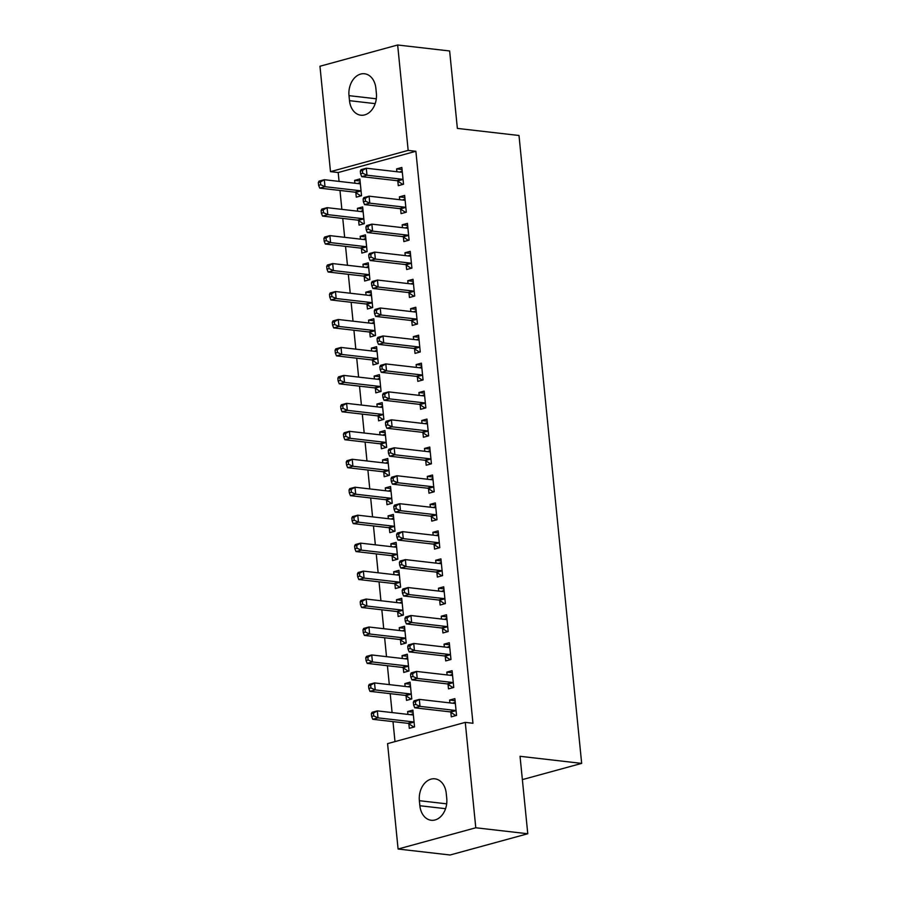 <?xml version="1.0" encoding="UTF-8"?>
<svg xmlns="http://www.w3.org/2000/svg" width="900" height="900" viewBox="0 0 900 900"><rect width="100%" height="100%" fill="white"/><g stroke="black" fill="none" stroke-linecap="round" stroke-linejoin="round"><path stroke-width="1.35" d="M338.186 172.53L330.491 171.653L319.961 66.251L397.654 45L449.64 50.974L457.369 128.407L518.996 135.495L581.67 763.391L520.043 756.304L527.771 833.749L450.09 855L398.093 849.026L387.574 743.636L465.266 722.374L472.961 723.262L415.879 151.279L338.186 172.53L339.075 181.406M339.975 190.451L341.865 209.362M342.765 218.407L344.655 237.319M345.555 246.364L347.445 265.275M348.345 274.32L350.235 293.231M351.135 302.276L353.025 321.188M353.925 330.233L355.815 349.144M356.715 358.189L358.605 377.1M359.516 386.145L361.395 405.056M362.306 414.101L364.185 433.012M365.096 442.058L366.975 460.969M367.886 470.014L369.765 488.925M370.676 497.97L372.555 516.881M373.466 525.926L375.345 544.837M376.256 553.882L378.135 572.794M379.046 581.839L380.925 600.75M381.836 609.795L383.726 628.706M384.626 637.751L386.516 656.663M387.416 665.707L389.306 684.619M390.206 693.664L392.096 712.575M392.996 721.62L394.988 741.6M522.371 779.614L581.67 763.391M358.627 220.59L359.077 225.124L364.32 223.684L362.655 206.91L357.401 208.35L357.683 211.174M400.613 209.104L401.062 213.626L406.316 212.197L404.64 195.424L399.397 196.852L399.679 199.688M364.207 276.502L364.657 281.036L369.9 279.596L368.235 262.822L362.981 264.262L363.262 267.086M406.192 265.016L406.642 269.539L411.896 268.11L410.22 251.336L404.978 252.765L405.259 255.6M369.787 332.415L370.238 336.949L375.491 335.509L373.815 318.735L368.561 320.175L368.843 322.999M411.772 320.929L412.234 325.451L417.476 324.022L415.8 307.249L410.558 308.678L410.839 311.512M375.368 388.327L375.817 392.861L381.071 391.421L379.395 374.647L374.141 376.088L374.423 378.911M417.353 376.841L417.814 381.364L423.056 379.935L421.38 363.161L416.137 364.59L416.419 367.425M380.947 444.24L381.397 448.774L386.651 447.334L384.975 430.56L379.721 432L380.002 434.824M422.944 432.754L423.394 437.276L428.636 435.848L426.96 419.074L421.718 420.502L421.999 423.338M386.527 500.152L386.978 504.686L392.231 503.246L390.555 486.473L385.301 487.912L385.582 490.736M428.524 488.666L428.974 493.189L434.216 491.76L432.54 474.986L427.298 476.415L427.579 479.25M392.108 556.065L392.558 560.599L397.811 559.159L396.135 542.385L390.881 543.825L391.174 546.649M434.104 544.579L434.554 549.101L439.796 547.673L438.131 530.899L432.877 532.327L433.159 535.163M397.688 611.977L398.137 616.511L403.391 615.071L401.715 598.298L396.473 599.738L396.754 602.561M439.684 600.491L440.134 605.014L445.376 603.585L443.711 586.811L438.457 588.24L438.739 591.075M403.267 667.89L403.718 672.424L408.971 670.984L407.295 654.21L402.053 655.65L402.334 658.474M445.264 656.404L445.714 660.926L450.968 659.498L449.291 642.724L444.037 644.153L444.319 646.988M408.848 723.803L409.298 728.336L414.551 726.896L412.875 710.123L407.632 711.562L407.914 714.386M450.844 712.316L451.294 716.839L456.548 715.41L454.871 698.636L449.618 700.065L449.899 702.9M448.054 684.36L448.504 688.883L453.757 687.454L452.081 670.68L446.827 672.109L447.109 674.944M406.058 695.846L406.507 700.38L411.761 698.94L410.085 682.166L404.843 683.606L405.124 686.43M442.474 628.447L442.924 632.97L448.166 631.541L446.501 614.768L441.248 616.196L441.529 619.031M400.478 639.934L400.928 644.467L406.181 643.028L404.505 626.254L399.262 627.694L399.544 630.518M436.894 572.535L437.344 577.058L442.586 575.629L440.921 558.855L435.668 560.284L435.949 563.119M394.897 584.021L395.348 588.555L400.601 587.115L398.925 570.341L393.671 571.781L393.964 574.605M431.314 516.623L431.764 521.145L437.006 519.716L435.341 502.942L430.088 504.371L430.369 507.206M389.317 528.109L389.767 532.642L395.021 531.202L393.345 514.429L388.091 515.869L388.384 518.692M425.734 460.71L426.184 465.233L431.426 463.804L429.75 447.03L424.507 448.459L424.789 451.294M383.738 472.196L384.188 476.73L389.441 475.29L387.765 458.516L382.511 459.956L382.793 462.78M420.142 404.798L420.604 409.32L425.846 407.891L424.17 391.118L418.928 392.546L419.209 395.381M378.157 416.284L378.608 420.817L383.861 419.377L382.185 402.604L376.931 404.044L377.213 406.868M414.562 348.885L415.024 353.407L420.266 351.979L418.59 335.205L413.348 336.634L413.629 339.469M372.577 360.371L373.027 364.905L378.281 363.465L376.605 346.691L371.351 348.131L371.632 350.955M408.983 292.973L409.444 297.495L414.686 296.066L413.01 279.293L407.767 280.721L408.049 283.556M366.998 304.459L367.447 308.993L372.701 307.553L371.025 290.779L365.771 292.219L366.053 295.043M403.402 237.06L403.853 241.583L409.106 240.154L407.43 223.38L402.188 224.809L402.469 227.644M361.418 248.546L361.868 253.08L367.11 251.64L365.445 234.866L360.191 236.306L360.473 239.13M397.822 181.148L398.272 185.67L403.526 184.241L401.85 167.468L396.608 168.896L396.889 171.731M355.838 192.634L356.287 197.167L361.53 195.727L359.865 178.954L354.611 180.394L354.892 183.218M348.998 95.647A18.315 13.478 96.6 0 1 364.522 73.766A18.315 13.478 96.6 0 1 375.874 88.29L376.38 93.33A18.315 13.478 96.6 0 1 360.844 115.2A18.315 13.478 96.6 0 1 349.504 100.676L348.998 95.647L376.301 98.786M397.654 45L408.173 150.39L330.491 171.653M527.771 833.749L475.785 827.775L398.093 849.026M415.879 151.279L408.173 150.39M465.266 722.374L475.785 827.775M446.749 798.379A18.315 13.478 96.6 0 1 431.224 820.26A18.315 13.478 96.6 0 1 419.873 805.736L419.377 800.696A18.315 13.478 96.6 0 1 434.902 778.826A18.315 13.478 96.6 0 1 446.243 793.35L446.749 798.379M455.074 700.695L449.618 700.065M413.089 712.181L407.632 711.562M452.284 672.739L446.827 672.109M410.287 684.225L404.843 683.606M449.494 644.783L444.037 644.153M407.498 656.269L402.053 655.65M446.704 616.826L441.248 616.196M404.707 628.312L399.262 627.694M443.914 588.87L438.457 588.24M401.918 600.356L396.473 599.738M441.124 560.914L435.668 560.284M399.127 572.4L393.671 571.781M438.334 532.957L432.877 532.327M396.338 544.444L390.881 543.825M435.544 505.001L430.088 504.371M393.548 516.488L388.091 515.869M432.754 477.045L427.298 476.415M390.757 488.531L385.301 487.912M429.964 449.089L424.507 448.459M387.968 460.575L382.511 459.956M427.174 421.132L421.718 420.502M385.178 432.619L379.721 432M424.384 393.176L418.928 392.546M382.387 404.662L376.931 404.044M421.594 365.22L416.137 364.59M379.598 376.706L374.141 376.088M418.804 337.264L413.348 336.634M376.808 348.75L371.351 348.131M416.014 309.308L410.558 308.678M374.017 320.794L368.561 320.175M413.224 281.351L407.767 280.721M371.228 292.838L365.771 292.219M410.434 253.395L404.978 252.765M368.438 264.881L362.981 264.262M407.632 225.439L402.188 224.809M365.647 236.925L360.191 236.306M404.843 197.482L399.397 196.852M362.858 208.969L357.401 208.35M402.053 169.526L396.608 168.896M360.067 181.013L354.611 180.394M452.801 703.238L455.209 702.056M413.336 702.202L413.618 704.992L415.721 704.419L415.44 701.629L413.336 702.202L414.056 700.819L419.31 699.379L454.354 703.406A2.857 1.856 74.7 0 0 454.838 703.373A2.857 1.856 74.7 0 0 455.051 703.294L455.321 703.159M415.44 701.629L419.31 699.379L420.007 706.376L414.754 707.805L449.809 711.832A2.857 1.856 74.7 0 1 450.54 712.125L455.816 715.601M456.086 710.876L455.794 710.685A2.857 1.856 74.7 0 0 455.051 710.404L420.007 706.376L415.721 704.419M413.618 704.992L414.754 707.805M413.224 713.543L410.816 714.724M413.325 714.645L413.066 714.78A2.857 1.856 -105.3 0 1 412.841 714.87A2.857 1.856 -105.3 0 1 412.369 714.904L377.314 710.876L378.011 717.863L372.769 719.303L407.812 723.319A2.857 1.856 -105.3 0 1 408.555 723.611L413.831 727.099M373.725 715.905L373.444 713.115L371.351 713.689L371.632 716.479L373.725 715.905L378.011 717.863L413.066 721.89A2.857 1.856 -105.3 0 1 413.798 722.171L414.101 722.374M371.351 713.689L372.071 712.305L377.314 710.876L373.444 713.115M372.769 719.303L371.632 716.479M450.011 675.281L452.419 674.1M410.546 674.246L410.827 677.036L412.931 676.462L412.65 673.673L410.546 674.246L411.266 672.863L416.52 671.423L451.564 675.45A2.857 1.856 74.7 0 0 452.036 675.416A2.857 1.856 74.7 0 0 452.261 675.337L452.531 675.202M412.65 673.673L416.52 671.423L417.218 678.42L411.964 679.849L447.019 683.876A2.857 1.856 74.7 0 1 447.75 684.169L453.026 687.645M453.296 682.92L453.004 682.729A2.857 1.856 74.7 0 0 452.261 682.447L417.218 678.42L412.931 676.462M410.827 677.036L411.964 679.849M447.221 647.325L449.629 646.144M407.756 646.29L408.037 649.08L410.141 648.506L409.86 645.716L407.756 646.29L408.476 644.906L413.73 643.466L448.774 647.494A2.857 1.856 74.7 0 0 449.246 647.46A2.857 1.856 74.7 0 0 449.471 647.381L449.741 647.246M409.86 645.716L413.73 643.466L414.428 650.464L409.174 651.893L444.229 655.92A2.857 1.856 74.7 0 1 444.96 656.212L450.236 659.689M450.506 654.964L450.214 654.773A2.857 1.856 74.7 0 0 449.471 654.491L414.428 650.464L410.141 648.506M408.037 649.08L409.174 651.893M410.434 685.586L408.026 686.768M410.535 686.689L410.276 686.824A2.857 1.856 -105.3 0 1 410.051 686.914A2.857 1.856 -105.3 0 1 409.579 686.947L374.524 682.92L375.221 689.906L369.979 691.346L405.022 695.363A2.857 1.856 -105.3 0 1 405.765 695.655L411.041 699.143M370.935 687.949L370.654 685.159L368.561 685.732L368.831 688.523L370.935 687.949L375.221 689.906L410.276 693.934A2.857 1.856 -105.3 0 1 411.007 694.215L411.311 694.418M368.561 685.732L369.281 684.349L374.524 682.92L370.654 685.159M369.979 691.346L368.831 688.523M407.644 657.63L405.236 658.811M407.745 658.732L407.486 658.867A2.857 1.856 -105.3 0 1 407.261 658.957A2.857 1.856 -105.3 0 1 406.789 658.991L371.734 654.964L372.431 661.95L367.189 663.39L402.233 667.406A2.857 1.856 -105.3 0 1 402.975 667.699L408.251 671.186M368.145 659.992L367.864 657.202L365.771 657.776L366.041 660.566L368.145 659.992L372.431 661.95L407.486 665.977A2.857 1.856 -105.3 0 1 408.218 666.259L408.521 666.461M365.771 657.776L366.491 656.393L371.734 654.964L367.864 657.202M367.189 663.39L366.041 660.566M444.431 619.369L446.839 618.188M404.966 618.334L405.248 621.124L407.351 620.55L407.07 617.76L404.966 618.334L405.686 616.95L410.94 615.51L445.984 619.538A2.857 1.856 74.7 0 0 446.456 619.504A2.857 1.856 74.7 0 0 446.681 619.425L446.951 619.29M407.07 617.76L410.94 615.51L411.637 622.508L406.384 623.936L441.439 627.964A2.857 1.856 74.7 0 1 442.17 628.256L447.446 631.732M447.716 627.008L447.424 626.816A2.857 1.856 74.7 0 0 446.681 626.535L411.637 622.508L407.351 620.55M405.248 621.124L406.384 623.936M441.641 591.413L444.049 590.231M402.176 590.377L402.457 593.168L404.561 592.594L404.28 589.804L402.176 590.377L402.896 588.994L408.15 587.554L443.194 591.581A2.857 1.856 74.7 0 0 443.666 591.548A2.857 1.856 74.7 0 0 443.891 591.469L444.161 591.334M404.28 589.804L408.15 587.554L408.848 594.551L403.594 595.98L438.637 600.008A2.857 1.856 74.7 0 1 439.38 600.3L444.656 603.776M444.926 599.051L444.634 598.86A2.857 1.856 74.7 0 0 443.891 598.579L408.848 594.551L404.561 592.594M402.457 593.168L403.594 595.98M404.843 629.674L402.446 630.855M404.955 630.776L404.696 630.911A2.857 1.856 -105.3 0 1 404.471 631.001A2.857 1.856 -105.3 0 1 403.999 631.035L368.944 627.008L369.641 633.994L364.399 635.434L399.442 639.45A2.857 1.856 -105.3 0 1 400.185 639.742L405.461 643.23M365.355 632.036L365.074 629.246L362.981 629.82L363.251 632.61L365.355 632.036L369.641 633.994L404.696 638.021A2.857 1.856 -105.3 0 1 405.428 638.303L405.731 638.505M362.981 629.82L363.701 628.436L368.944 627.008L365.074 629.246M364.399 635.434L363.251 632.61M402.053 601.717L399.656 602.899M402.165 602.82L401.906 602.955A2.857 1.856 -105.3 0 1 401.681 603.045A2.857 1.856 -105.3 0 1 401.197 603.079L366.154 599.051L366.851 606.038L361.609 607.477L396.652 611.505A2.857 1.856 -105.3 0 1 397.395 611.786L402.671 615.274M362.565 604.08L362.284 601.29L360.191 601.864L360.461 604.654L362.565 604.08L366.851 606.038L401.895 610.065A2.857 1.856 -105.3 0 1 402.637 610.346L402.941 610.549M360.191 601.864L360.911 600.48L366.154 599.051L362.284 601.29M361.609 607.477L360.461 604.654M438.851 563.456L441.259 562.275M399.386 562.421L399.668 565.211L401.771 564.637L401.49 561.847L399.386 562.421L400.106 561.038L405.36 559.609L440.404 563.625A2.857 1.856 74.7 0 0 440.876 563.591A2.857 1.856 74.7 0 0 441.101 563.512L441.371 563.377M401.49 561.847L405.36 559.609L406.058 566.595L400.804 568.024L435.848 572.051A2.857 1.856 74.7 0 1 436.59 572.344L441.866 575.82M442.136 571.095L441.844 570.904A2.857 1.856 74.7 0 0 441.101 570.623L406.058 566.595L401.771 564.637M399.668 565.211L400.804 568.024M399.262 573.761L396.866 574.942M399.375 574.864L399.116 574.999A2.857 1.856 -105.3 0 1 398.891 575.089A2.857 1.856 -105.3 0 1 398.407 575.123L363.364 571.095L364.061 578.081L358.819 579.521L393.863 583.549A2.857 1.856 -105.3 0 1 394.605 583.83L399.881 587.317M359.775 576.124L359.494 573.334L357.401 573.908L357.671 576.697L359.775 576.124L364.061 578.081L399.105 582.109A2.857 1.856 -105.3 0 1 399.848 582.39L400.151 582.592M357.401 573.908L358.11 572.524L363.364 571.095L359.494 573.334M358.819 579.521L357.671 576.697M436.061 535.5L438.469 534.319M396.596 534.465L396.877 537.255L398.97 536.681L398.7 533.891L396.596 534.465L397.316 533.081L402.57 531.653L437.614 535.669A2.857 1.856 74.7 0 0 438.086 535.635A2.857 1.856 74.7 0 0 438.311 535.556L438.581 535.421M398.7 533.891L402.57 531.653L403.267 538.639L398.014 540.067L433.058 544.095A2.857 1.856 74.7 0 1 433.8 544.387L439.076 547.864M439.346 543.139L439.054 542.947A2.857 1.856 74.7 0 0 438.311 542.666L403.267 538.639L398.97 536.681M396.877 537.255L398.014 540.067M396.473 545.805L394.076 546.986M396.585 546.908L396.326 547.043A2.857 1.856 -105.3 0 1 396.101 547.132A2.857 1.856 -105.3 0 1 395.618 547.166L360.574 543.139L361.271 550.125L356.017 551.565L391.072 555.592A2.857 1.856 -105.3 0 1 391.815 555.874L397.08 559.361M356.985 548.168L356.704 545.377L354.611 545.951L354.881 548.741L356.985 548.168L361.271 550.125L396.315 554.153A2.857 1.856 -105.3 0 1 397.058 554.434L397.361 554.636M354.611 545.951L355.32 544.567L360.574 543.139L356.704 545.377M356.017 551.565L354.881 548.741M433.271 507.544L435.679 506.363M393.806 506.509L394.088 509.299L396.18 508.725L395.91 505.935L393.806 506.509L394.526 505.125L399.78 503.696L434.824 507.713A2.857 1.856 74.7 0 0 435.296 507.679A2.857 1.856 74.7 0 0 435.521 507.6L435.791 507.465M395.91 505.935L399.78 503.696L400.478 510.683L395.224 512.111L430.267 516.139A2.857 1.856 74.7 0 1 431.01 516.431L436.286 519.908M436.556 515.183L436.264 514.991A2.857 1.856 74.7 0 0 435.521 514.71L400.478 510.683L396.18 508.725M394.088 509.299L395.224 512.111M393.683 517.849L391.286 519.03M393.795 518.951L393.525 519.086A2.857 1.856 -105.3 0 1 393.311 519.176A2.857 1.856 -105.3 0 1 392.827 519.21L357.784 515.183L358.481 522.169L353.228 523.609L388.282 527.636A2.857 1.856 -105.3 0 1 389.025 527.918L394.29 531.405M354.195 520.211L353.914 517.421L351.81 517.995L352.091 520.785L354.195 520.211L358.481 522.169L393.525 526.196A2.857 1.856 -105.3 0 1 394.267 526.477L394.571 526.68M351.81 517.995L352.53 516.611L357.784 515.183L353.914 517.421M353.228 523.609L352.091 520.785M430.481 479.588L432.889 478.406M391.016 478.553L391.298 481.343L393.39 480.769L393.12 477.979L391.016 478.553L391.736 477.169L396.99 475.74L432.034 479.756A2.857 1.856 74.7 0 0 432.506 479.723A2.857 1.856 74.7 0 0 432.731 479.644L433.001 479.509M393.12 477.979L396.99 475.74L397.688 482.726L392.434 484.155L427.478 488.183A2.857 1.856 74.7 0 1 428.22 488.475L433.496 491.951M433.766 487.238L433.474 487.035A2.857 1.856 74.7 0 0 432.731 486.754L397.688 482.726L393.39 480.769M391.298 481.343L392.434 484.155M390.892 489.892L388.485 491.074M391.005 490.995L390.735 491.13A2.857 1.856 -105.3 0 1 390.521 491.22A2.857 1.856 -105.3 0 1 390.037 491.254L354.994 487.226L355.691 494.213L350.438 495.652L385.493 499.68A2.857 1.856 -105.3 0 1 386.224 499.961L391.5 503.449M351.405 492.255L351.124 489.465L349.02 490.039L349.301 492.829L351.405 492.255L355.691 494.213L390.735 498.24A2.857 1.856 -105.3 0 1 391.478 498.521L391.781 498.724M349.02 490.039L349.74 488.655L354.994 487.226L351.124 489.465M350.438 495.652L349.301 492.829M427.691 451.631L430.099 450.45M388.226 450.596L388.507 453.386L390.6 452.812L390.33 450.022L388.226 450.596L388.946 449.213L394.189 447.784L429.244 451.8A2.857 1.856 74.7 0 0 429.716 451.766A2.857 1.856 74.7 0 0 429.941 451.688L430.211 451.553M390.33 450.022L394.189 447.784L394.886 454.77L389.644 456.199L424.688 460.226A2.857 1.856 74.7 0 1 425.43 460.519L430.706 463.995M430.976 459.281L430.684 459.079A2.857 1.856 74.7 0 0 429.941 458.798L394.886 454.77L390.6 452.812M388.507 453.386L389.644 456.199M388.103 461.936L385.695 463.118M388.215 463.039L387.945 463.174A2.857 1.856 -105.3 0 1 387.731 463.264A2.857 1.856 -105.3 0 1 387.248 463.298L352.204 459.27L352.901 466.256L347.647 467.696L382.702 471.724A2.857 1.856 -105.3 0 1 383.434 472.005L388.71 475.493M348.615 464.299L348.334 461.509L346.23 462.082L346.511 464.873L348.615 464.299L352.901 466.256L387.945 470.284A2.857 1.856 -105.3 0 1 388.688 470.565L388.991 470.767M346.23 462.082L346.95 460.699L352.204 459.27L348.334 461.509M347.647 467.696L346.511 464.873M424.901 423.675L427.309 422.494M385.436 422.64L385.718 425.43L387.81 424.856L387.54 422.066L385.436 422.64L386.156 421.256L391.399 419.827L426.454 423.844A2.857 1.856 74.7 0 0 426.926 423.81A2.857 1.856 74.7 0 0 427.151 423.731L427.421 423.596M387.54 422.066L391.399 419.827L392.096 426.814L386.854 428.243L421.897 432.27A2.857 1.856 74.7 0 1 422.64 432.562L427.916 436.039M428.186 431.325L427.894 431.123A2.857 1.856 74.7 0 0 427.151 430.841L392.096 426.814L387.81 424.856M385.718 425.43L386.854 428.243M385.312 433.98L382.905 435.161M385.425 435.082L385.155 435.218A2.857 1.856 -105.3 0 1 384.941 435.308A2.857 1.856 -105.3 0 1 384.457 435.341L349.414 431.314L350.111 438.3L344.858 439.74L379.912 443.767A2.857 1.856 -105.3 0 1 380.644 444.049L385.92 447.536M345.825 436.343L345.544 433.553L343.44 434.126L343.721 436.916L345.825 436.343L350.111 438.3L385.155 442.327A2.857 1.856 -105.3 0 1 385.897 442.609L386.201 442.811M343.44 434.126L344.16 432.743L349.414 431.314L345.544 433.553M344.858 439.74L343.721 436.916M422.111 395.719L424.519 394.537M382.646 394.684L382.928 397.474L385.02 396.9L384.75 394.11L382.646 394.684L383.366 393.3L388.609 391.871L423.664 395.887A2.857 1.856 74.7 0 0 424.136 395.854A2.857 1.856 74.7 0 0 424.361 395.775L424.631 395.64M384.75 394.11L388.609 391.871L389.306 398.858L384.064 400.286L419.108 404.314A2.857 1.856 74.7 0 1 419.85 404.606L425.126 408.082M425.396 403.369L425.093 403.166A2.857 1.856 74.7 0 0 424.361 402.885L389.306 398.858L385.02 396.9M382.928 397.474L384.064 400.286M382.522 406.024L380.115 407.205M382.635 407.126L382.365 407.261A2.857 1.856 -105.3 0 1 382.151 407.351A2.857 1.856 -105.3 0 1 381.668 407.385L346.624 403.358L347.321 410.344L342.067 411.784L377.123 415.811A2.857 1.856 -105.3 0 1 377.854 416.093L383.13 419.58M343.035 408.386L342.754 405.596L340.65 406.17L340.931 408.96L343.035 408.386L347.321 410.344L382.365 414.371A2.857 1.856 -105.3 0 1 383.108 414.652L383.411 414.855M340.65 406.17L341.37 404.786L346.624 403.358L342.754 405.596M342.067 411.784L340.931 408.96M419.321 367.762L421.729 366.581M379.856 366.728L380.137 369.517L382.23 368.944L381.949 366.154L379.856 366.728L380.576 365.344L385.819 363.915L420.874 367.931A2.857 1.856 74.7 0 0 421.346 367.897A2.857 1.856 74.7 0 0 421.571 367.819L421.841 367.684M381.949 366.154L385.819 363.915L386.516 370.901L381.274 372.33L416.317 376.358A2.857 1.856 74.7 0 1 417.06 376.65L422.336 380.126M422.606 375.412L422.303 375.21A2.857 1.856 74.7 0 0 421.571 374.929L386.516 370.901L382.23 368.944M380.137 369.517L381.274 372.33M379.733 378.067L377.325 379.249M379.845 379.17L379.575 379.305A2.857 1.856 -105.3 0 1 379.361 379.395A2.857 1.856 -105.3 0 1 378.877 379.429L343.834 375.401L344.531 382.387L339.277 383.827L374.332 387.855A2.857 1.856 -105.3 0 1 375.064 388.136L380.34 391.624M340.245 380.43L339.964 377.64L337.86 378.214L338.141 381.004L340.245 380.43L344.531 382.387L379.575 386.415A2.857 1.856 -105.3 0 1 380.317 386.696L380.61 386.899M337.86 378.214L338.58 376.83L343.834 375.401L339.964 377.64M339.277 383.827L338.141 381.004M416.531 339.806L418.939 338.625M377.066 338.771L377.348 341.561L379.44 340.988L379.159 338.197L377.066 338.771L377.786 337.387L383.029 335.959L418.084 339.975A2.857 1.856 74.7 0 0 418.556 339.941A2.857 1.856 74.7 0 0 418.781 339.863L419.04 339.728M379.159 338.197L383.029 335.959L383.726 342.945L378.484 344.374L413.527 348.401A2.857 1.856 74.7 0 1 414.27 348.694L419.546 352.17M419.816 347.456L419.512 347.254A2.857 1.856 74.7 0 0 418.781 346.973L383.726 342.945L379.44 340.988M377.348 341.561L378.484 344.374M376.942 350.111L374.535 351.293M377.055 351.214L376.785 351.349A2.857 1.856 -105.3 0 1 376.571 351.439A2.857 1.856 -105.3 0 1 376.088 351.473L341.044 347.445L341.741 354.431L336.488 355.871L371.543 359.899A2.857 1.856 -105.3 0 1 372.274 360.18L377.55 363.668M337.455 352.474L337.174 349.684L335.07 350.257L335.351 353.048L337.455 352.474L341.741 354.431L376.785 358.459A2.857 1.856 -105.3 0 1 377.527 358.74L377.82 358.942M335.07 350.257L335.79 348.874L341.044 347.445L337.174 349.684M336.488 355.871L335.351 353.048M413.741 311.85L416.149 310.669M374.276 310.815L374.558 313.605L376.65 313.031L376.369 310.241L374.276 310.815L374.996 309.431L380.239 308.002L415.294 312.019A2.857 1.856 74.7 0 0 415.766 311.985A2.857 1.856 74.7 0 0 415.991 311.906L416.25 311.771M376.369 310.241L380.239 308.002L380.936 314.989L375.694 316.418L410.738 320.445A2.857 1.856 74.7 0 1 411.48 320.738L416.756 324.214M417.026 319.5L416.723 319.298A2.857 1.856 74.7 0 0 415.991 319.016L380.936 314.989L376.65 313.031M374.558 313.605L375.694 316.418M374.152 322.155L371.745 323.336M374.265 323.257L373.995 323.392A2.857 1.856 -105.3 0 1 373.77 323.483A2.857 1.856 -105.3 0 1 373.298 323.516L338.254 319.489L338.951 326.475L333.697 327.915L368.752 331.942A2.857 1.856 -105.3 0 1 369.484 332.224L374.76 335.711M334.665 324.517L334.384 321.728L332.28 322.301L332.561 325.091L334.665 324.517L338.951 326.475L373.995 330.502A2.857 1.856 -105.3 0 1 374.738 330.784L375.03 330.986M332.28 322.301L333 320.918L338.254 319.489L334.384 321.728M333.697 327.915L332.561 325.091M410.951 283.894L413.359 282.713M371.486 282.859L371.767 285.649L373.86 285.075L373.579 282.285L371.486 282.859L372.206 281.475L377.449 280.046L412.504 284.062A2.857 1.856 74.7 0 0 412.976 284.029A2.857 1.856 74.7 0 0 413.201 283.95L413.46 283.815M373.579 282.285L377.449 280.046L378.146 287.032L372.904 288.461L407.947 292.489A2.857 1.856 74.7 0 1 408.69 292.781L413.966 296.257M414.236 291.544L413.933 291.341A2.857 1.856 74.7 0 0 413.201 291.06L378.146 287.032L373.86 285.075M371.767 285.649L372.904 288.461M371.363 294.199L368.955 295.38M371.475 295.301L371.205 295.436A2.857 1.856 -105.3 0 1 370.98 295.526A2.857 1.856 -105.3 0 1 370.507 295.56L335.464 291.532L336.161 298.519L330.907 299.959L365.963 303.986A2.857 1.856 -105.3 0 1 366.694 304.267L371.97 307.755M331.875 296.561L331.594 293.771L329.49 294.345L329.771 297.135L331.875 296.561L336.161 298.519L371.205 302.546A2.857 1.856 -105.3 0 1 371.947 302.827L372.24 303.03M329.49 294.345L330.21 292.961L335.464 291.532L331.594 293.771M330.907 299.959L329.771 297.135M408.161 255.938L410.569 254.756M368.696 254.903L368.978 257.692L371.07 257.119L370.789 254.329L368.696 254.903L369.416 253.519L374.659 252.09L409.714 256.106A2.857 1.856 74.7 0 0 410.186 256.072A2.857 1.856 74.7 0 0 410.411 255.994L410.67 255.859M370.789 254.329L374.659 252.09L375.356 259.076L370.114 260.505L405.157 264.532A2.857 1.856 74.7 0 1 405.9 264.825L411.176 268.301M411.446 263.588L411.142 263.385A2.857 1.856 74.7 0 0 410.411 263.104L375.356 259.076L371.07 257.119M368.978 257.692L370.114 260.505M368.572 266.243L366.165 267.424M368.685 267.345L368.415 267.48A2.857 1.856 -105.3 0 1 368.19 267.57A2.857 1.856 -105.3 0 1 367.718 267.604L332.674 263.576L333.371 270.562L328.118 272.002L363.161 276.03A2.857 1.856 -105.3 0 1 363.904 276.311L369.18 279.799M329.085 268.605L328.804 265.815L326.7 266.389L326.981 269.179L329.085 268.605L333.371 270.562L368.415 274.59A2.857 1.856 -105.3 0 1 369.157 274.871L369.45 275.074M326.7 266.389L327.42 265.005L332.674 263.576L328.804 265.815M328.118 272.002L326.981 269.179M405.371 227.981L407.779 226.8M365.906 226.946L366.176 229.736L368.28 229.162L367.999 226.373L365.906 226.946L366.626 225.562L371.869 224.134L406.924 228.15A2.857 1.856 74.7 0 0 407.396 228.116A2.857 1.856 74.7 0 0 407.621 228.037L407.88 227.903M367.999 226.373L371.869 224.134L372.566 231.12L367.324 232.549L402.368 236.576A2.857 1.856 74.7 0 1 403.11 236.869L408.386 240.345M408.656 235.631L408.353 235.429A2.857 1.856 74.7 0 0 407.621 235.148L372.566 231.12L368.28 229.162M366.176 229.736L367.324 232.549M365.782 238.286L363.375 239.468M365.895 239.389L365.625 239.524A2.857 1.856 -105.3 0 1 365.4 239.614A2.857 1.856 -105.3 0 1 364.928 239.648L329.884 235.62L330.581 242.606L325.327 244.046L360.371 248.074A2.857 1.856 -105.3 0 1 361.114 248.355L366.39 251.843M326.295 240.649L326.014 237.859L323.91 238.433L324.191 241.222L326.295 240.649L330.581 242.606L365.625 246.634A2.857 1.856 -105.3 0 1 366.368 246.915L366.66 247.118M323.91 238.433L324.63 237.049L329.884 235.62L326.014 237.859M325.327 244.046L324.191 241.222M402.581 200.025L404.989 198.844M363.116 198.99L363.386 201.78L365.49 201.206L365.209 198.416L363.116 198.99L363.836 197.606L369.079 196.178L404.134 200.194A2.857 1.856 74.7 0 0 404.606 200.16A2.857 1.856 74.7 0 0 404.831 200.081L405.09 199.946M365.209 198.416L369.079 196.178L369.776 203.164L364.534 204.593L399.577 208.62A2.857 1.856 74.7 0 1 400.32 208.912L405.596 212.389M405.866 207.675L405.562 207.472A2.857 1.856 74.7 0 0 404.831 207.191L369.776 203.164L365.49 201.206M363.386 201.78L364.534 204.593M362.993 210.33L360.585 211.511M363.105 211.433L362.835 211.567A2.857 1.856 -105.3 0 1 362.61 211.657A2.857 1.856 -105.3 0 1 362.137 211.691L327.094 207.664L327.791 214.65L322.537 216.09L357.581 220.118A2.857 1.856 -105.3 0 1 358.324 220.399L363.6 223.886M323.505 212.692L323.224 209.903L321.12 210.476L321.401 213.266L323.505 212.692L327.791 214.65L362.835 218.678A2.857 1.856 -105.3 0 1 363.577 218.959L363.87 219.161M321.12 210.476L321.84 209.093L327.094 207.664L323.224 209.903M322.537 216.09L321.401 213.266M399.791 172.069L402.188 170.888M360.326 171.034L360.596 173.824L362.7 173.25L362.419 170.46L360.326 171.034L361.046 169.65L366.289 168.221L401.344 172.237A2.857 1.856 74.7 0 0 401.816 172.204A2.857 1.856 74.7 0 0 402.041 172.125L402.3 171.99M362.419 170.46L366.289 168.221L366.986 175.208L361.744 176.648L396.787 180.664A2.857 1.856 74.7 0 1 397.53 180.956L402.806 184.433M403.076 179.719L402.772 179.516A2.857 1.856 74.7 0 0 402.041 179.235L366.986 175.208L362.7 173.25M360.596 173.824L361.744 176.648M360.202 182.374L357.795 183.555M360.315 183.476L360.045 183.611A2.857 1.856 -105.3 0 1 359.82 183.701A2.857 1.856 -105.3 0 1 359.348 183.735L324.304 179.708L325.001 186.694L319.748 188.134L354.791 192.161A2.857 1.856 -105.3 0 1 355.534 192.442L360.81 195.93M320.704 184.736L320.434 181.946L318.33 182.52L318.611 185.321L320.704 184.736L325.001 186.694L360.045 190.721A2.857 1.856 -105.3 0 1 360.787 191.002L361.08 191.205M318.33 182.52L319.05 181.136L324.304 179.708L320.434 181.946M319.748 188.134L318.611 185.321M419.873 805.736L445.567 808.684M419.377 800.696L446.681 803.835M349.504 100.676L375.188 103.635M455.794 710.685L450.54 712.125M455.051 710.404L449.809 711.832M407.812 723.319L413.066 721.89M408.555 723.611L413.798 722.171M453.004 682.729L447.75 684.169M452.261 682.447L447.019 683.876M450.214 654.773L444.96 656.212M449.471 654.491L444.229 655.92M405.022 695.363L410.276 693.934M405.765 695.655L411.007 694.215M402.233 667.406L407.486 665.977M402.975 667.699L408.218 666.259M447.424 626.816L442.17 628.256M446.681 626.535L441.439 627.964M444.634 598.86L439.38 600.3M443.891 598.579L438.637 600.008M399.442 639.45L404.696 638.021M400.185 639.742L405.428 638.303M396.652 611.505L401.895 610.065M397.395 611.786L402.637 610.346M441.844 570.904L436.59 572.344M441.101 570.623L435.848 572.051M393.863 583.549L399.105 582.109M394.605 583.83L399.848 582.39M439.054 542.947L433.8 544.387M438.311 542.666L433.058 544.095M391.072 555.592L396.315 554.153M391.815 555.874L397.058 554.434M436.264 514.991L431.01 516.431M435.521 514.71L430.267 516.139M388.282 527.636L393.525 526.196M389.025 527.918L394.267 526.477M433.474 487.035L428.22 488.475M432.731 486.754L427.478 488.183M385.493 499.68L390.735 498.24M386.224 499.961L391.478 498.521M430.684 459.079L425.43 460.519M429.941 458.798L424.688 460.226M382.702 471.724L387.945 470.284M383.434 472.005L388.688 470.565M427.894 431.123L422.64 432.562M427.151 430.841L421.897 432.27M379.912 443.767L385.155 442.327M380.644 444.049L385.897 442.609M425.093 403.166L419.85 404.606M424.361 402.885L419.108 404.314M377.123 415.811L382.365 414.371M377.854 416.093L383.108 414.652M422.303 375.21L417.06 376.65M421.571 374.929L416.317 376.358M374.332 387.855L379.575 386.415M375.064 388.136L380.317 386.696M419.512 347.254L414.27 348.694M418.781 346.973L413.527 348.401M371.543 359.899L376.785 358.459M372.274 360.18L377.527 358.74M416.723 319.298L411.48 320.738M415.991 319.016L410.738 320.445M368.752 331.942L373.995 330.502M369.484 332.224L374.738 330.784M413.933 291.341L408.69 292.781M413.201 291.06L407.947 292.489M365.963 303.986L371.205 302.546M366.694 304.267L371.947 302.827M411.142 263.385L405.9 264.825M410.411 263.104L405.157 264.532M363.161 276.03L368.415 274.59M363.904 276.311L369.157 274.871M408.353 235.429L403.11 236.869M407.621 235.148L402.368 236.576M360.371 248.074L365.625 246.634M361.114 248.355L366.368 246.915M405.562 207.472L400.32 208.912M404.831 207.191L399.577 208.62M357.581 220.118L362.835 218.678M358.324 220.399L363.577 218.959M402.772 179.516L397.53 180.956M402.041 179.235L396.787 180.664M354.791 192.161L360.045 190.721M355.534 192.442L360.787 191.002"/></g></svg>
